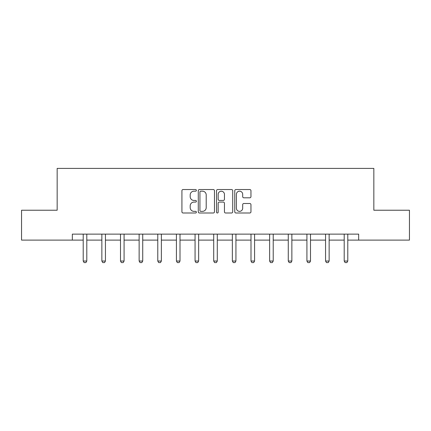 <?xml version="1.0" encoding="UTF-8"?>
<svg xmlns="http://www.w3.org/2000/svg" width="431" height="431" viewBox="0 0 431 431"><rect width="100%" height="100%" fill="white"/><g stroke="black" fill="none" stroke-linecap="round" stroke-linejoin="round"><path stroke-width="0.65" d="M196.38 190.357A0.819 0.819 0 0 0 195.561 189.538L183.094 189.538A1.174 1.174 0 0 0 181.925 190.712L181.925 211.826A1.174 1.174 0 0 0 183.094 212.995L195.561 212.995A0.819 0.819 0 0 0 196.38 212.176A0.819 0.819 0 0 0 195.561 211.357L193.945 211.357A3.755 3.755 0 0 1 190.195 207.602L190.195 205.84A3.755 3.755 0 0 1 193.945 202.091L195.561 202.091A0.819 0.819 0 0 0 196.38 201.266A0.819 0.819 0 0 0 195.561 200.447L193.945 200.447A3.755 3.755 0 0 1 190.195 196.692L190.195 194.936A3.755 3.755 0 0 1 193.945 191.181L195.561 191.181A0.819 0.819 0 0 0 196.38 190.357M249.781 197.807A1.174 1.174 0 0 0 250.955 196.633L250.955 190.712A1.174 1.174 0 0 0 249.781 189.538L235.94 189.538A1.174 1.174 0 0 0 234.766 190.712L234.766 211.826A1.174 1.174 0 0 0 235.94 212.995L249.781 212.995A1.174 1.174 0 0 0 250.955 211.826L250.955 204.671A1.174 1.174 0 0 0 249.781 203.497L243.854 203.497A1.174 1.174 0 0 0 242.685 204.671L242.685 208.216A3.136 3.136 0 0 1 239.544 211.357A3.136 3.136 0 0 1 236.409 208.216L236.409 194.316A3.136 3.136 0 0 1 239.544 191.181A3.136 3.136 0 0 1 242.685 194.316L242.685 196.633A1.174 1.174 0 0 0 243.854 197.807L249.781 197.807M72.338 240.105L21.55 240.105L21.55 210.231L57.161 210.231L57.161 168.402L373.839 168.402L373.839 210.231L409.45 210.231L409.45 240.105L358.662 240.105L358.662 234.13L72.338 234.13L72.338 240.105L83.21 240.105M214.471 190.712A1.174 1.174 0 0 0 213.302 189.538L199.461 189.538A1.174 1.174 0 0 0 198.287 190.712L198.287 211.826A1.174 1.174 0 0 0 199.461 212.995L213.302 212.995A1.174 1.174 0 0 0 214.471 211.826L214.471 190.712M217.698 189.538L231.539 189.538A1.174 1.174 0 0 1 232.713 190.712L232.713 211.826A1.174 1.174 0 0 1 231.539 212.995L225.618 212.995A1.174 1.174 0 0 1 224.443 211.826L224.443 203.26A1.174 1.174 0 0 0 223.269 202.091L219.341 202.091A1.174 1.174 0 0 0 218.167 203.26L218.167 212.176A0.819 0.819 0 0 1 217.348 212.995A0.819 0.819 0 0 1 216.529 212.176L216.529 190.712A1.174 1.174 0 0 1 217.698 189.538M86.798 240.105L101.856 240.105M105.439 240.105L120.497 240.105M124.08 240.105L139.138 240.105M142.726 240.105L157.784 240.105M161.366 240.105L176.424 240.105M180.007 240.105L195.065 240.105M198.648 240.105L213.706 240.105M217.294 240.105L232.352 240.105M235.935 240.105L250.993 240.105M254.576 240.105L269.634 240.105M273.216 240.105L288.274 240.105M291.862 240.105L306.92 240.105M310.503 240.105L325.561 240.105M329.144 240.105L344.202 240.105M347.79 240.105L358.662 240.105M200.749 191.181A0.819 0.819 0 0 0 199.93 192L199.93 210.533A0.819 0.819 0 0 0 200.749 211.357L202.451 211.357A3.755 3.755 0 0 0 206.207 207.602L206.207 194.936A3.755 3.755 0 0 0 202.451 191.181L200.749 191.181M224.443 194.376A3.136 3.136 0 0 0 221.308 191.24A3.136 3.136 0 0 0 218.167 194.376L218.167 199.273A1.174 1.174 0 0 0 219.341 200.447L223.269 200.447A1.174 1.174 0 0 0 224.443 199.273L224.443 194.376M86.938 234.13L86.852 234.389A1.196 1.196 0 0 0 86.798 234.75L86.798 261.041L85.904 262.598L84.11 262.598L83.21 261.041L83.21 234.75A1.196 1.196 0 0 0 83.156 234.389L83.075 234.13M83.21 261.041L86.798 261.041M105.579 234.13L105.498 234.389A1.196 1.196 0 0 0 105.439 234.75L105.439 261.041L104.544 262.598L102.75 262.598L101.856 261.041L101.856 234.75A1.196 1.196 0 0 0 101.797 234.389L101.716 234.13M101.856 261.041L105.439 261.041M124.22 234.13L124.139 234.389A1.196 1.196 0 0 0 124.08 234.75L124.08 261.041L123.185 262.598L121.391 262.598L120.497 261.041L120.497 234.75A1.196 1.196 0 0 0 120.443 234.389L120.357 234.13M120.497 261.041L124.08 261.041M142.86 234.13L142.78 234.389A1.196 1.196 0 0 0 142.726 234.75L142.726 261.041L141.826 262.598L140.037 262.598L139.138 261.041L139.138 234.75A1.196 1.196 0 0 0 139.084 234.389L139.003 234.13M139.138 261.041L142.726 261.041M161.506 234.13L161.42 234.389A1.196 1.196 0 0 0 161.366 234.75L161.366 261.041L160.472 262.598L158.678 262.598L157.784 261.041L157.784 234.75A1.196 1.196 0 0 0 157.724 234.389L157.644 234.13M157.784 261.041L161.366 261.041M180.147 234.13L180.066 234.389A1.196 1.196 0 0 0 180.007 234.75L180.007 261.041L179.113 262.598L177.319 262.598L176.424 261.041L176.424 234.75A1.196 1.196 0 0 0 176.365 234.389L176.284 234.13M176.424 261.041L180.007 261.041M198.788 234.13L198.707 234.389A1.196 1.196 0 0 0 198.648 234.75L198.648 261.041L197.754 262.598L195.96 262.598L195.065 261.041L195.065 234.75A1.196 1.196 0 0 0 195.011 234.389L194.925 234.13M195.065 261.041L198.648 261.041M217.429 234.13L217.348 234.389A1.196 1.196 0 0 0 217.294 234.75L217.294 261.041L216.394 262.598L214.606 262.598L213.706 261.041L213.706 234.75A1.196 1.196 0 0 0 213.652 234.389L213.571 234.13M213.706 261.041L217.294 261.041M236.075 234.13L235.989 234.389A1.196 1.196 0 0 0 235.935 234.75L235.935 261.041L235.04 262.598L233.246 262.598L232.352 261.041L232.352 234.75A1.196 1.196 0 0 0 232.293 234.389L232.212 234.13M232.352 261.041L235.935 261.041M254.716 234.13L254.635 234.389A1.196 1.196 0 0 0 254.576 234.75L254.576 261.041L253.681 262.598L251.887 262.598L250.993 261.041L250.993 234.75A1.196 1.196 0 0 0 250.934 234.389L250.853 234.13M250.993 261.041L254.576 261.041M273.356 234.13L273.276 234.389A1.196 1.196 0 0 0 273.216 234.75L273.216 261.041L272.322 262.598L270.528 262.598L269.634 261.041L269.634 234.75A1.196 1.196 0 0 0 269.58 234.389L269.494 234.13M269.634 261.041L273.216 261.041M291.997 234.13L291.916 234.389A1.196 1.196 0 0 0 291.862 234.75L291.862 261.041L290.963 262.598L289.174 262.598L288.274 261.041L288.274 234.75A1.196 1.196 0 0 0 288.22 234.389L288.14 234.13M288.274 261.041L291.862 261.041M310.643 234.13L310.557 234.389A1.196 1.196 0 0 0 310.503 234.75L310.503 261.041L309.609 262.598L307.815 262.598L306.92 261.041L306.92 234.75A1.196 1.196 0 0 0 306.861 234.389L306.78 234.13M306.92 261.041L310.503 261.041M329.284 234.13L329.203 234.389A1.196 1.196 0 0 0 329.144 234.75L329.144 261.041L328.25 262.598L326.456 262.598L325.561 261.041L325.561 234.75A1.196 1.196 0 0 0 325.502 234.389L325.421 234.13M325.561 261.041L329.144 261.041M347.925 234.13L347.844 234.389A1.196 1.196 0 0 0 347.79 234.75L347.79 261.041L346.89 262.598L345.096 262.598L344.202 261.041L344.202 234.75A1.196 1.196 0 0 0 344.148 234.389L344.062 234.13M344.202 261.041L347.79 261.041"/></g></svg>
